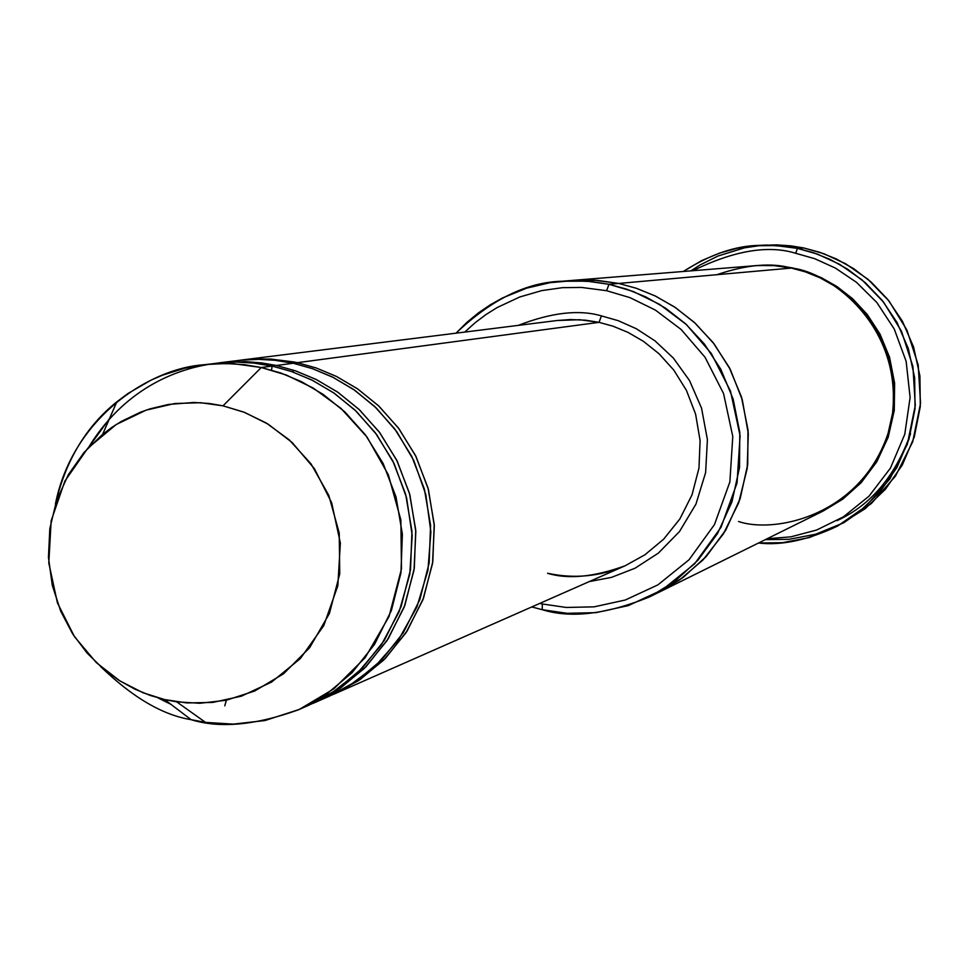 <?xml version="1.0" encoding="UTF-8"?>
<svg xmlns="http://www.w3.org/2000/svg" width="969" height="969" viewBox="0 0 969 969"><rect width="100%" height="100%" fill="white"/><g stroke="black" fill="none" stroke-linecap="round" stroke-linejoin="round"><path stroke-width="1.45" d="M557.26 320.497L241.051 360.093L254.472 358.966L271.247 359.087L297.35 362.685L316.197 367.978L336.376 376.408L357.416 388.739L378.491 405.745L398.392 427.971L415.531 455.587L428.044 488.097L434.209 524.168L432.804 561.705L423.526 598.127L407.15 630.989L385.323 658.448L360.105 679.572L331.531 695.209L358.288 680.807L383.785 659.998L405.999 632.769L422.823 599.993L432.537 563.498L434.318 525.767L428.407 489.393L416.016 456.556L398.901 428.637L378.94 406.156L357.755 388.981L336.594 376.517L316.306 368.014L297.35 362.685L599.036 322.338L613.002 326.19L627.948 332.355L643.501 341.379L659.09 353.806L673.782 370.085L686.403 390.301L695.597 414.114L700.09 440.556L698.976 468.088L692.023 494.832L679.838 518.996L663.608 539.224L644.869 554.825L625.126 565.775L644.869 554.825L663.608 539.224L679.838 518.996L692.023 494.832L698.976 468.088L700.09 440.556L695.597 414.114L686.403 390.301L673.782 370.085L659.09 353.806L643.501 341.379L627.948 332.355L613.002 326.19L599.036 322.338L585.53 320.194L570.426 319.552L557.26 320.497L579.68 319.722L599.036 322.338L601.434 315.894C579.159 309.341 551.47 312.502 518.342 325.366C551.47 312.502 579.159 309.341 601.434 315.894L618.246 320.691L636.33 328.733L655.068 340.918L673.334 358.046L689.516 380.551L701.556 408.179L707.406 439.623L705.626 472.569L695.96 504.098L679.511 531.533L658.399 553.093L635.034 568.222L611.5 577.379L589.237 581.594L611.5 577.379L635.034 568.222L658.399 553.093L679.511 531.533L695.96 504.098L705.626 472.569L707.406 439.623L701.556 408.179L689.516 380.551L673.334 358.046L655.068 340.918L636.33 328.733L618.246 320.691L601.434 315.894L599.036 322.338L297.35 362.685L297.035 364.114L297.35 362.685L293.764 361.946L270.303 359.039L252.848 359.051L238.883 360.383M837.289 526.191C807.807 540.108 781.535 545.717 758.485 543.028L782.54 542.688L809.333 537.553L837.737 525.949L865.62 506.533L889.942 478.868L907.359 444.165L915.293 405.369L912.919 366.476L901.473 331.228L883.546 302.098L862.083 279.92L839.566 264.295L817.679 254.193L797.402 248.367L813.209 252.63L830.082 259.389L847.681 269.225L865.365 282.754L882.214 300.414L896.991 322.423L908.28 348.477L914.651 377.704L915.039 408.591L908.983 439.211L896.882 467.579L879.84 492.082L859.43 511.705L837.289 526.191L865.244 508.64L885.46 489.212L902.321 464.963L914.312 436.874L920.296 406.568L919.92 375.996L913.61 347.072L902.442 321.284L887.81 299.506L871.131 282.015L853.628 268.631L836.211 258.893L819.495 252.206L803.846 247.979L823.929 253.745L845.598 263.75L867.885 279.217L889.13 301.165L906.875 330.005L918.2 364.877L920.55 403.383L912.701 441.779L895.453 476.142L871.361 503.517L843.769 522.751L815.644 534.222L789.117 539.309L765.304 539.648M795.731 253.284L814.759 258.711L835.278 268.013L856.439 282.282L876.8 302.461L894.23 329L906.136 361.316L910.109 397.472L904.767 434.282L890.414 468.16L869.023 496.152L843.514 516.78L816.722 530.007L790.825 536.85L767.133 538.74L790.825 536.85L816.722 530.007L843.514 516.78L869.023 496.152L890.414 468.16L904.767 434.282L910.109 397.472L906.136 361.316L894.23 329L876.8 302.461L856.439 282.282L835.278 268.013L814.759 258.711L795.731 253.284C768.187 244.782 733.933 250.583 692.968 270.678C733.933 250.583 768.187 244.782 795.731 253.284L797.402 248.367L795.731 253.284M606.594 290.7L629.983 297.64L655.286 310.019L681.122 329.472L705.057 357.27L723.564 393.559L732.782 436.486L729.863 481.956L714.456 524.604L689.068 559.743L657.903 584.876L625.223 600.029L594.13 606.836L566.296 607.466L542.337 603.978L542.24 609.683L567.119 613.304L596.02 612.65L628.324 605.601L662.275 589.867L694.652 563.764L721.033 527.269L737.046 482.962L740.086 435.723L730.505 391.137L711.27 353.431L686.415 324.567L659.562 304.363L633.278 291.512L608.98 284.305L606.594 290.7L581.473 287.43L562.42 287.672L541.719 290.615L519.759 296.986L497.254 307.5L486.087 314.477L475.198 322.665L464.745 332.076L475.198 322.665L486.087 314.477L497.254 307.5L519.759 296.986L541.719 290.615L562.42 287.672L581.473 287.43L606.594 290.7L608.98 284.305L626.761 289.174L645.778 296.902L665.594 308.19L685.483 323.719L704.366 344.007L720.815 369.262L733.158 399.107L739.795 432.44L739.529 467.47L731.934 501.894L717.569 533.471L697.789 560.385L674.46 581.606L649.448 596.952C606.412 614.334 570.68 618.573 542.24 609.683L531.751 606.945L542.24 609.683L542.337 603.978L566.296 607.466L594.13 606.836L625.223 600.029L657.903 584.876L689.068 559.743L714.456 524.604L729.863 481.956L732.782 436.486L723.564 393.559L705.057 357.27L681.122 329.472L655.286 310.019L629.983 297.64L606.594 290.7M261.267 367.517L280.695 372.968L301.492 381.677L323.174 394.407L344.903 411.958L365.434 434.899L383.094 463.4L396.018 496.952L402.377 534.173L400.948 572.909L391.391 610.494L374.531 644.385L352.038 672.704L326.068 694.494L298.682 709.708C255.61 725.272 219.757 728.591 191.123 719.676L205.537 722.389L233.347 724.122L264.925 720.548L299.167 709.49L333.796 688.886L365.204 657.612L389.017 616.538L401.469 568.948L400.875 519.978L388.339 474.798L367.057 437.092L340.894 408.288L313.181 388.024L286.206 374.979L261.267 367.517L223.003 405.829L243.776 412.091L266.233 422.993L289.295 439.902L311.061 463.921L328.782 495.365L339.223 532.998L339.744 573.818L329.424 613.474L309.632 647.728L283.517 673.806L254.69 691.018L226.165 700.272L199.868 703.276L176.673 701.847L164.657 699.582L191.123 719.676L164.657 699.582L186.86 702.937L212.635 702.44L241.414 696.166L271.611 682.055L300.354 658.569L323.731 625.695L337.83 585.736L340.361 543.088L331.664 502.778L314.392 468.669L292.141 442.506L268.147 424.156L244.685 412.443L223.003 405.829L200.68 402.716L174.844 403.504L146.137 410.129L116.159 424.555L87.779 448.247L64.862 481.108L51.151 520.801L48.801 563.001L57.425 602.851L74.431 636.621L96.331 662.626L119.986 680.977L143.182 692.811L164.657 699.582L150.243 695.451L134.921 689.177L118.933 680.311L102.762 668.392L87.053 653.009L72.687 633.944L60.732 611.269L52.314 585.458L48.45 557.466L49.819 528.638L56.59 500.549L68.314 474.737L84.085 452.402L102.641 434.294L111.919 427.353L121.416 421.37L140.566 412.164L150.05 408.845L168.436 404.448L193.921 402.462L209.195 403.479L223.003 405.829L261.267 367.517L244.672 364.707L226.346 363.52L206.336 364.477L184.861 368.172L162.32 375.245L150.837 380.248L127.969 393.499L116.837 401.832C86.12 426.469 65.638 460.566 55.403 504.134C72.53 417.215 150.11 368.511 203.248 364.828L217.08 363.666L234.365 363.799L261.267 367.517L272.119 366.064L261.267 367.517M298.682 709.708L309.159 705.093L336.304 690.001L362.055 668.416L384.342 640.364L401.057 606.776L410.529 569.542L411.958 531.169L405.648 494.287L392.857 461.05L375.342 432.816L355.005 410.093L333.469 392.711L311.982 380.09L291.366 371.466L272.119 366.064L291.645 371.563L312.563 380.381L334.378 393.329L356.18 411.207L376.662 434.596L394.117 463.63L406.568 497.727L412.188 535.385L409.778 574.29L399.143 611.693L381.253 645.027L357.961 672.462L331.471 693.186L303.891 707.309M313.29 703.264L329.545 696.105L356.217 681.28L381.52 660.083L403.419 632.527L419.856 599.545L429.158 562.977L430.575 525.319L424.386 489.103L411.813 456.484L394.625 428.758L374.652 406.459L353.491 389.393L332.379 377.002L312.139 368.547L293.219 363.242L276.407 365.483L295.581 370.873L316.124 379.46L337.539 392.033L358.99 409.354L379.254 431.992L396.696 460.13L409.451 493.233L415.737 529.982L414.308 568.209L404.872 605.31L388.218 638.777L366.003 666.733L340.337 688.232L311.219 704.16L338.447 689.516L364.405 668.344L387.019 640.618L404.134 607.248L414.029 570.075L415.834 531.642L409.826 494.59L397.205 461.135L379.775 432.683L359.451 409.79L337.89 392.275L316.354 379.582L295.69 370.909L276.407 365.483L261.218 362.866L244.539 361.607L216.862 363.145M170.883 704.318L157.947 697.862M109.485 418.644L88.627 447.339C140.396 362.479 228.708 354.618 272.119 366.064L253.515 363.048L237.054 362.103L223.827 362.515L203.248 364.828M292.662 369.904L293.28 371.515L292.662 369.904M690.921 270.848L699.86 265.094L717.956 256.022L744.483 247.834L761.137 245.399L776.641 244.878L790.886 245.86L803.846 247.979L797.402 248.367L803.846 247.979L766.418 245.036L759.599 245.375L774.158 245.363L797.402 248.367L777.283 245.545L754.257 245.751L737.433 248.209L719.725 253.042L701.495 260.673L683.339 271.453C710.386 254.326 735.798 245.642 759.599 245.375M792.678 267.953L772.559 265.336L755.336 265.651L767.024 265.179L780.493 265.978L792.678 267.953L806.583 271.732L821.458 277.74L836.95 286.521L852.49 298.609L867.219 314.416L880.009 334.087L889.578 357.319L894.629 383.264L894.266 410.505L888.173 437.273L876.775 461.789L861.187 482.671L842.836 499.12L823.226 510.99L842.836 499.12L861.187 482.671L876.775 461.789L888.173 437.273L894.266 410.505L894.629 383.264L889.578 357.319L880.009 334.087L867.219 314.416L852.49 298.609L836.95 286.521L821.458 277.74L806.583 271.732L792.678 267.953M716.854 274.699C746.493 264.658 771.336 262.442 791.358 268.062L608.98 284.305L618.682 283.445L636.258 288.241L655.056 295.884L674.642 307.028L694.301 322.374L712.966 342.432L729.221 367.384L741.43 396.878L747.983 429.824L747.717 464.43L740.207 498.454L725.999 529.655L706.449 556.254L683.387 577.233L658.666 592.41L683.387 577.233L706.449 556.254L725.987 529.655L740.195 498.454L747.705 464.43L747.983 429.824L741.418 396.878L729.221 367.396L712.966 342.432L694.301 322.374L674.642 307.04L655.056 295.884L636.258 288.253L618.682 283.445L791.358 268.062L774.219 265.639L757.576 265.506L572.34 280.404L597.037 280.332L618.682 283.433L596.419 280.283L570.923 280.525M649.448 596.952L658.666 592.398L682.237 578.093L705.505 557.296L725.309 530.83L739.795 499.653L747.584 465.568L748.08 430.817L741.673 397.69L729.548 367.99L713.293 342.844L694.591 322.629L674.86 307.173L655.201 295.945L636.33 288.265L618.682 283.433L636.5 288.326L655.565 296.126L675.417 307.561L695.318 323.319L714.129 343.934L730.36 369.577L742.29 399.809L748.286 433.446L747.184 468.548L738.681 502.79L723.443 533.846L702.973 559.973L679.196 580.249L654.039 594.591M658.666 592.41L822.596 511.305L842.194 499.301L860.472 482.719L875.976 461.741L887.241 437.152L893.224 410.359L893.479 383.13L888.331 357.234L878.726 334.051L865.898 314.428L851.157 298.67L835.617 286.606L820.137 277.849L805.263 271.841L791.358 268.062C830.469 271.671 907.25 328.285 891.262 422.423C867.873 514.854 775.527 534.258 738.56 521.492M219.103 362.842L245.69 361.631L261.739 362.939L276.407 365.483L293.219 363.242L274.942 360.274L258.771 359.354L241.281 360.129L219.103 362.842M539.818 603.384L542.337 603.978L539.818 603.384M567.24 280.913L594.796 280.186L618.682 283.445L593.694 280.126L567.24 280.913M455.999 333.179C491.501 299.421 526.87 282.112 562.093 281.24L587.093 281.167L608.98 284.305L591.369 281.543L571.674 280.756L550.017 282.669L526.748 288.132L502.548 297.943L490.423 304.726L478.492 312.842L466.949 322.326L455.999 333.179M910.557 433.737C895.32 476.179 870.804 505.152 836.998 520.656M293.219 363.242L312.563 368.692L333.3 377.462L354.896 390.362L376.469 408.191L396.672 431.544L413.775 460.505L425.791 494.481L430.89 531.884L427.935 570.366L416.815 607.151L398.562 639.71L375.1 666.284L348.67 686.137L321.357 699.461M224.784 705.856L226.371 700.224M271.55 370.097L272.119 366.064M191.123 719.676C162.61 715.074 132.317 697.256 100.255 666.224M333.53 694.349L625.126 565.775C594.058 577.027 568.209 579.535 547.57 573.297M176.673 701.847L205.537 722.389M562.093 281.24L572.34 280.416M102.641 434.294L116.837 401.832M625.126 565.775C600.138 576.507 574.338 579.014 547.739 573.297"/></g></svg>
